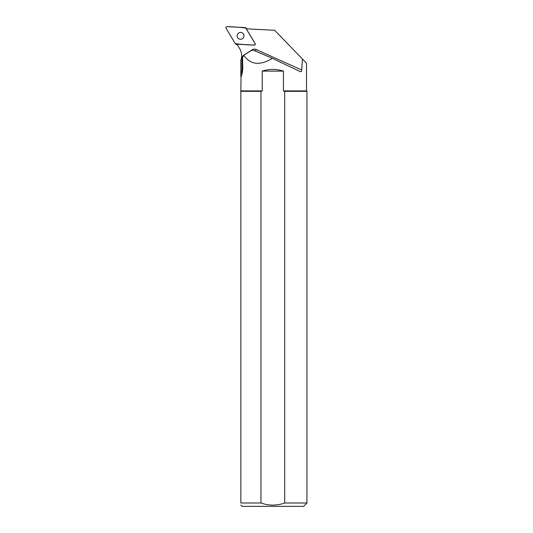 <?xml version="1.0" encoding="UTF-8"?>
<svg xmlns="http://www.w3.org/2000/svg" width="533" height="533" viewBox="0 0 533 533"><rect width="100%" height="100%" fill="white"/><g stroke="black" fill="none" stroke-linecap="round" stroke-linejoin="round"><path stroke-width="0.8" d="M245.48 27.763A1.066 1.046 -56.2 0 0 244.96 27.589L227.045 26.65A1.066 1.046 -56.2 0 0 226.065 28.269L235.3 43.626A1.066 1.046 -56.2 0 0 236.126 44.119L254.048 45.058A1.066 1.046 -56.2 0 0 255.027 43.44L245.793 28.082A1.066 1.046 -56.2 0 0 245.48 27.763L246.552 28.476A1.066 1.046 123.8 0 1 246.859 28.802L246.886 28.849M237.372 44.845L237.198 44.832A1.066 1.046 123.8 0 1 236.679 44.665L235.613 43.946M237.638 34.112A3.465 3.391 -56.2 0 0 238.617 38.729A3.465 3.391 -56.2 0 0 243.368 37.743A3.465 3.391 -56.2 0 0 242.475 32.979A3.465 3.391 -56.2 0 0 237.638 34.112M300.379 71.688L272.37 58.337C259.944 65.879 250.417 64.846 243.774 55.225L242.575 57.677L242.728 68.304C242.608 71.735 242.049 74.527 241.043 76.665L240.843 90.896L262.229 90.896L262.229 71.116L283.436 71.116L283.436 90.896L306.515 90.896L306.515 63.247L274.688 30.301L246.226 28.809M236.965 44.166L239.723 48.75A13.705 13.425 123.8 0 1 240.843 60.336L240.843 76.519M246.999 29.995L255.12 43.499A1.066 1.046 123.8 0 1 254.148 45.125L238.378 44.299M302.391 58.976L301.731 70.016L256.173 49.502A4.297 4.211 -56.2 0 0 252.176 49.802L243.961 55.019A4.297 4.211 -56.2 0 0 241.929 58.703L241.929 69.23A11.553 11.32 123.8 0 1 240.843 74.147M300.332 71.669C301.112 71.942 301.578 71.389 301.731 70.016M283.436 71.116C276.367 68.844 269.298 68.844 262.229 71.116M240.843 91.316L260.963 91.316L260.963 502.992L240.843 502.992C240.843 505.777 240.843 505.777 240.843 502.992L240.843 90.896M284.702 502.992L284.702 91.316L283.436 90.896L284.702 91.316L306.935 91.316L306.935 502.992L284.702 502.992C276.8 505.797 268.885 505.797 260.963 502.992M306.935 502.992L303.577 506.35L242.089 506.35L240.843 505.104M260.963 91.316L262.229 90.896M243.774 55.225L251.509 50.415L253.428 50.209L272.37 58.337M235.3 43.619C241.402 44.472 247.652 44.952 254.048 45.058C255.007 44.899 255.334 44.359 255.027 43.44L245.793 28.089C239.69 27.236 233.441 26.757 227.045 26.65C226.085 26.81 225.759 27.35 226.065 28.269L235.3 43.619M246.859 28.802L245.793 28.082M236.126 44.119L237.198 44.832M256.173 49.502A2.152 0.426 -65.8 0 1 255.28 51.008M241.929 58.703L242.588 58.677M241.929 69.23L242.722 69.197M306.515 90.896L306.935 91.316"/></g></svg>
